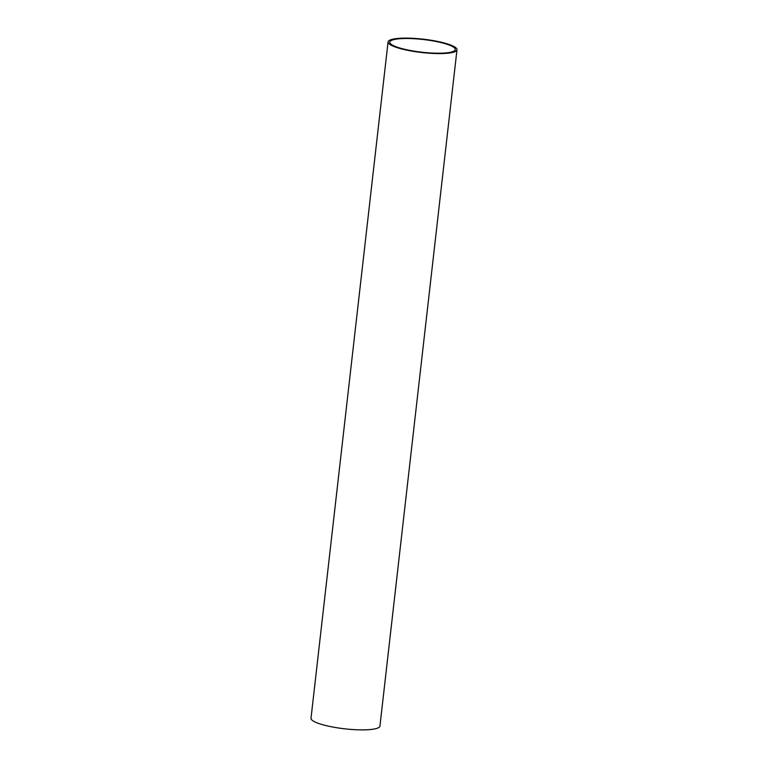 <?xml version="1.0" encoding="UTF-8"?>
<svg xmlns="http://www.w3.org/2000/svg" width="768" height="768" viewBox="0 0 768 768"><rect width="100%" height="100%" fill="white"/><g stroke="black" fill="none" stroke-linecap="round" stroke-linejoin="round"><path stroke-width="1.15" d="M388.061 41.933L311.011 718.214A34.685 6.72 6.5 0 0 315.158 722.045A34.685 6.72 6.5 0 0 353.578 729.6A34.685 6.72 6.5 0 0 379.939 726.067L456.989 49.786A34.685 6.72 -173.5 0 1 430.627 53.309A34.685 6.72 -173.5 0 1 392.218 45.754A34.685 6.72 -173.5 0 1 388.061 41.933A34.685 6.72 -173.5 0 1 414.422 38.4A34.685 6.72 -173.5 0 1 452.842 45.955A34.685 6.72 -173.5 0 1 456.989 49.786M393.706 45.754A32.986 6.384 6.5 0 0 430.234 52.944A32.986 6.384 6.5 0 0 455.299 49.594A32.986 6.384 6.5 0 0 451.344 45.955A32.986 6.384 6.5 0 0 414.826 38.765A32.986 6.384 6.5 0 0 389.76 42.125A32.986 6.384 6.5 0 0 393.706 45.754"/></g></svg>
